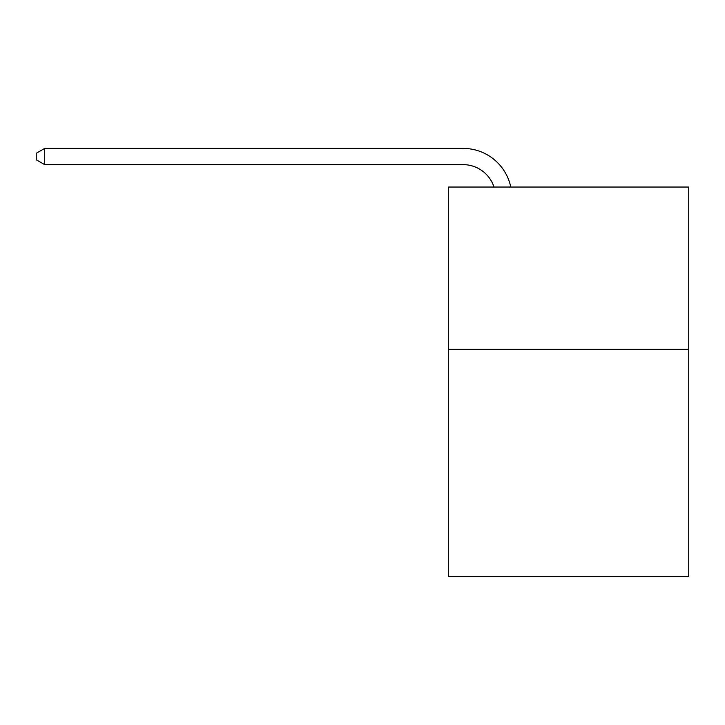 <?xml version="1.0" encoding="UTF-8"?>
<svg xmlns="http://www.w3.org/2000/svg" width="725" height="725" viewBox="0 0 725 725"><rect width="100%" height="100%" fill="white"/><g stroke="black" fill="none" stroke-linecap="round" stroke-linejoin="round"><path stroke-width="1.09" d="M688.75 349.35L688.75 576.592L448.53 576.592L448.53 187.041L688.75 187.041L688.75 349.35L448.53 349.35M463.13 164.638A32.462 32.462 0 0 1 493.997 187.041A32.462 32.462 0 0 0 463.13 164.638A32.462 32.462 0 0 1 493.997 187.041A32.462 32.462 0 0 0 463.13 164.638A32.462 32.462 0 0 1 493.997 187.041A32.462 32.462 0 0 0 463.13 164.638A32.462 32.462 0 0 1 493.997 187.041A32.462 32.462 0 0 0 463.13 164.638A32.462 32.462 0 0 1 493.997 187.041A32.462 32.462 0 0 0 463.13 164.638A32.462 32.462 0 0 1 493.997 187.041A32.462 32.462 0 0 0 463.13 164.638A32.462 32.462 0 0 1 493.997 187.041A32.462 32.462 0 0 0 463.13 164.638A32.462 32.462 0 0 1 493.997 187.041A32.462 32.462 0 0 0 463.13 164.638A32.462 32.462 0 0 1 493.997 187.041A32.462 32.462 0 0 0 463.13 164.638A32.462 32.462 0 0 1 493.997 187.041A32.462 32.462 0 0 0 463.13 164.638A32.462 32.462 0 0 1 493.997 187.041A32.462 32.462 0 0 0 463.13 164.638A32.462 32.462 0 0 1 493.997 187.041A32.462 32.462 0 0 0 463.13 164.638A32.462 32.462 0 0 1 493.997 187.041A32.462 32.462 0 0 0 463.13 164.638A32.462 32.462 0 0 1 493.997 187.041A32.462 32.462 0 0 0 463.13 164.638A32.462 32.462 0 0 1 493.997 187.041A32.462 32.462 0 0 0 463.13 164.638A32.462 32.462 0 0 1 493.997 187.041A32.462 32.462 0 0 0 463.13 164.638L44.687 164.638L36.25 159.772L36.25 153.274L44.687 148.407L463.13 148.407A48.693 48.693 0 0 1 510.781 187.041M44.687 164.638L44.687 148.407L463.13 148.407"/></g></svg>
